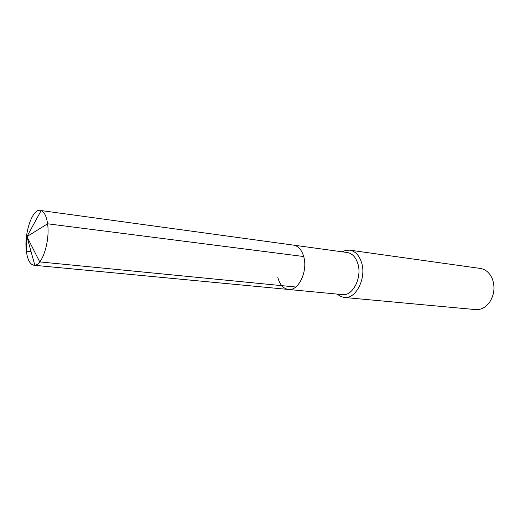 <?xml version="1.0" encoding="UTF-8"?>
<svg xmlns="http://www.w3.org/2000/svg" width="520" height="520" viewBox="0 0 520 520"><rect width="100%" height="100%" fill="white"/><g stroke="black" fill="none" stroke-linecap="round" stroke-linejoin="round"><path stroke-width="0.78" d="M277.849 277.602C279.825 284.713 283.355 288.665 288.425 289.458L342.446 294.6C352.84 296.335 362.44 277.245 357.779 263.445C355.661 257.023 352.176 253.383 347.334 252.525L293.579 245.141C298.305 245.993 301.672 249.789 303.693 256.529C308.126 271.024 298.565 291.213 288.425 289.458C298.565 291.213 308.126 271.024 303.693 256.529C301.672 249.789 298.305 245.993 293.579 245.141L41.171 210.567C44.363 211.933 46.495 216.339 47.58 223.789L303.693 256.529M337.207 294.099L340.541 296.426L344.253 297.466C355.959 299.397 366.776 277.927 361.504 262.405C359.106 255.21 355.193 251.128 349.752 250.153L345.904 250.308L342.121 251.81M349.752 250.153L480.291 268.437C485.667 269.353 489.665 272.792 492.278 278.759L492.512 279.357C495.163 287.508 494.175 295.152 489.541 302.302C485.628 307.508 480.948 309.94 475.507 309.601L344.253 297.466M295.757 287.021L39.741 261.905L26.93 236.613L26.357 251.141C27.495 259.786 30.011 264.485 33.904 265.245L34.821 265.233C42.439 265.161 50.141 240.636 47.58 223.789L26.93 236.613L26.357 251.141C23.939 233.597 32.273 208.578 40.281 210.347M26.357 251.141L31.07 251.635M41.171 210.567L26.93 236.613L34.821 265.233M288.425 289.458L33.904 265.245"/></g></svg>
